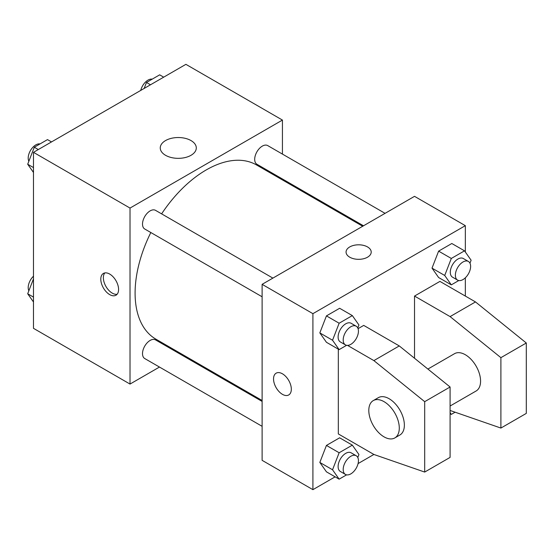 <?xml version="1.0" encoding="UTF-8"?>
<svg xmlns="http://www.w3.org/2000/svg" width="554" height="554" viewBox="0 0 554 554"><rect width="100%" height="100%" fill="white"/><g stroke="black" fill="none" stroke-linecap="round" stroke-linejoin="round"><path stroke-width="0.83" d="M159.476 367.053L130.017 384.067L33.482 328.335L33.482 152.336L185.902 64.34L282.429 120.073L282.429 154.088M181.844 354.144L181.026 354.608M150.827 232.528A100.593 58.073 120 0 0 135.093 293.135A100.593 58.073 120 0 0 155.93 339.18L262.111 400.487M362.697 226.254L256.516 164.953A100.593 58.073 120 0 0 161.609 213.865M282.429 178.977L282.429 179.912M130.017 384.067L130.017 208.069L282.429 120.073M385.065 213.345L267.7 145.584A10.775 6.226 120 0 0 259.397 148.472A10.775 6.226 120 0 0 254.695 159.317A10.775 6.226 120 0 0 256.924 164.254L363.514 225.79M262.111 401.421L155.522 339.886A10.775 6.226 120 0 0 147.219 342.774A10.775 6.226 120 0 0 142.51 353.618A10.775 6.226 120 0 0 144.746 358.549L262.111 426.31M262.111 296.778L144.746 229.017A10.775 6.226 -60 0 1 144.746 216.572A10.775 6.226 -60 0 1 155.522 210.347L272.887 278.108M130.017 208.069L33.482 152.336M165.535 155.293A18.019 10.401 180 0 1 160.258 147.939A18.019 10.401 180 0 1 178.277 137.53A18.019 10.401 180 0 1 196.296 147.939A18.019 10.401 180 0 1 185.174 157.551A18.019 10.401 180 0 1 165.535 155.293M118.584 289.465A12.576 7.257 60 0 1 115.98 295.22A12.576 7.257 60 0 1 103.404 287.962A12.576 7.257 60 0 1 103.404 273.441A12.576 7.257 60 0 1 113.092 276.813A12.576 7.257 60 0 1 118.584 289.465M117.129 294.257A12.576 7.257 60 0 1 105.966 286.487A12.576 7.257 60 0 1 104.817 272.935M335.122 476.842L312.913 489.66L262.111 460.332L262.111 284.334L414.524 196.338L465.332 225.665L465.332 252.001M347.531 345.384L373.881 360.599L424.689 401.664L424.689 472.063L373.881 454.46L358.071 463.594M465.332 277.81L465.332 296.065M367.531 257.201A12.576 7.257 180 0 1 353.826 258.773A12.576 7.257 180 0 1 346.063 252.063A12.576 7.257 180 0 1 358.639 244.806A12.576 7.257 180 0 1 371.215 252.063A12.576 7.257 180 0 1 367.531 257.201M312.913 489.66L312.913 313.668L262.111 284.334M312.913 313.668L465.332 225.665M371.215 252.07A12.576 7.257 0 0 0 358.639 244.813A12.576 7.257 0 0 0 346.063 252.07M276.148 373.174A12.576 7.257 -120 0 0 274.223 383.25A12.576 7.257 -120 0 0 282.436 394.33A12.576 7.257 60 0 1 274.216 383.25A12.576 7.257 60 0 1 276.141 373.174A12.576 7.257 60 0 1 288.717 380.432A12.576 7.257 60 0 1 288.717 394.954A12.576 7.257 60 0 1 282.429 394.33A12.576 7.257 -120 0 0 288.717 394.954M432.016 268.136L438.616 251.128L451.815 243.504L438.616 251.128L432.016 268.136L438.616 277.526L432.016 268.136L444.717 275.47L451.316 258.455L464.515 250.837L471.115 260.228L469.965 263.192M319.831 332.899L326.438 315.891L339.637 308.273L326.438 315.891L319.831 332.899L326.438 342.289L319.831 332.899L332.538 340.232L339.138 323.224L352.337 315.6L358.937 324.99L357.787 327.961M319.831 462.438L326.438 445.423L339.637 437.805L326.438 445.423L319.831 462.438L326.438 471.828L319.831 462.438L332.538 469.771L339.138 452.756L352.337 445.139L358.937 454.529L357.787 457.493M414.524 358.251L414.524 296.065L439.931 281.397L475.491 301.93L526.3 342.995L526.3 413.395L500.899 428.062L500.899 357.662L450.09 316.597L414.524 296.065M373.881 454.46L338.321 433.927L338.321 349.152M424.689 472.063L450.09 457.396L450.09 386.997L399.282 345.931L363.722 325.399L358.071 328.661M450.09 406.02L476.108 390.999A21.558 12.444 -120 0 0 476.108 366.111A21.558 12.444 -120 0 0 454.557 353.667L427.896 369.054M450.09 410.466L500.899 428.062M373.264 400.597L378.347 397.661A21.558 12.444 60 0 1 399.905 410.105A21.558 12.444 60 0 1 399.898 434.994L394.822 437.93A21.558 12.444 60 0 1 384.047 436.864A21.558 12.444 60 0 1 369.961 417.868A21.558 12.444 60 0 1 373.264 400.597A21.558 12.444 60 0 1 394.822 413.042A21.558 12.444 60 0 1 394.822 437.93M526.3 342.995L500.899 357.662M450.09 386.997L424.689 401.664M475.491 301.93L450.09 316.597M399.282 345.931L373.881 360.599M33.482 172.467L27.7 164.24L34.3 147.226L47.499 139.608L51.515 141.928M33.482 167.578L27.7 164.24M38.316 149.545L34.3 147.226M40.033 143.922A10.775 6.226 120 0 0 32.215 148.015A10.775 6.226 120 0 0 28.199 158.084A10.775 6.226 120 0 0 28.85 161.269M144.165 88.432L146.478 82.463L159.677 74.838L163.693 77.158M150.494 84.783L146.478 82.463M152.212 79.153A10.775 6.226 120 0 0 140.744 90.406M33.482 301.999L27.7 293.772L33.482 278.87M33.482 297.11L27.7 293.772M33.482 276.19A10.775 6.226 120 0 0 28.199 287.616A10.775 6.226 120 0 0 28.85 290.808M346.603 345.315L339.138 349.622L332.538 340.232M356.208 326.216L351.125 323.28A10.775 6.226 120 0 0 342.822 326.168A10.775 6.226 120 0 0 338.113 337.012A10.775 6.226 120 0 0 340.35 341.95L345.426 344.879A10.775 6.226 120 0 0 356.208 338.66A10.775 6.226 120 0 0 356.208 326.216A10.775 6.226 120 0 0 347.898 329.104A10.775 6.226 120 0 0 343.196 339.948A10.775 6.226 120 0 0 345.426 344.879M339.138 349.622L326.438 342.289M339.138 323.224L326.438 315.891M352.337 315.6L339.637 308.273M458.781 280.546L451.316 284.86L444.717 275.47M468.386 261.446L463.303 258.51A10.775 6.226 120 0 0 455 261.398A10.775 6.226 120 0 0 450.291 272.249A10.775 6.226 120 0 0 452.528 277.18L457.604 280.116A10.775 6.226 120 0 0 468.386 273.891A10.775 6.226 120 0 0 468.386 261.446A10.775 6.226 120 0 0 460.076 264.334A10.775 6.226 120 0 0 455.374 275.179A10.775 6.226 120 0 0 457.604 280.116M451.316 284.86L438.616 277.526M451.316 258.455L438.616 251.128M464.515 250.837L451.815 243.504M346.603 474.847L339.138 479.162L332.538 469.771M356.208 455.748L351.125 452.812A10.775 6.226 120 0 0 342.822 455.7A10.775 6.226 120 0 0 338.113 466.551A10.775 6.226 120 0 0 340.35 471.482L345.426 474.418A10.775 6.226 120 0 0 356.208 468.192A10.775 6.226 120 0 0 356.208 455.748A10.775 6.226 120 0 0 347.898 458.636A10.775 6.226 120 0 0 343.196 469.48A10.775 6.226 120 0 0 345.426 474.418M339.138 479.162L326.438 471.828M339.138 452.756L326.438 445.423M352.337 445.139L339.637 437.805M455.111 412.204L451.316 414.392L450.09 412.647M451.316 414.392L450.09 413.686"/></g></svg>
